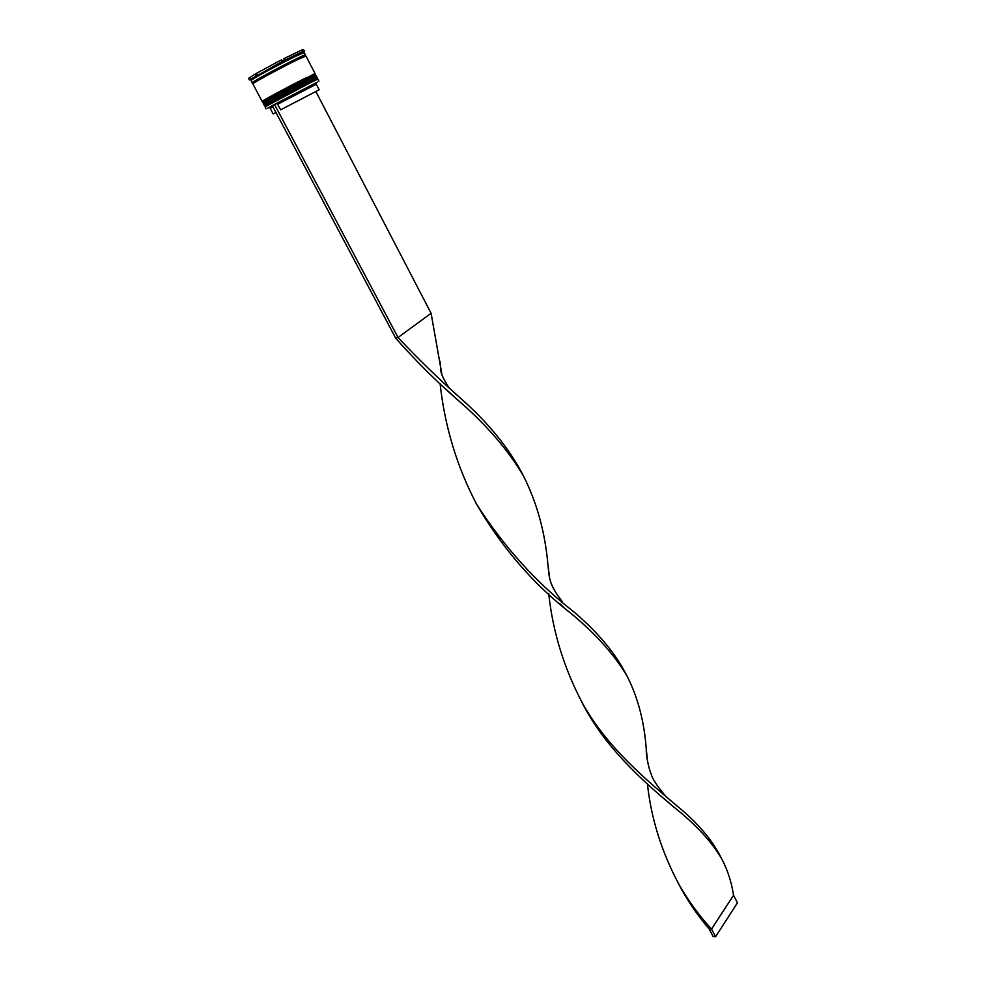 <?xml version="1.0" encoding="UTF-8"?>
<svg xmlns="http://www.w3.org/2000/svg" width="986" height="986" viewBox="0 0 986 986"><rect width="100%" height="100%" fill="white"/><g stroke="black" fill="none" stroke-linecap="round" stroke-linejoin="round"><path stroke-width="1.48" d="M315.175 83.6L274.712 104.319L315.274 83.194C317.245 82.245 317.221 82.356 315.187 83.514M270.016 107.03L269.153 107.449M267.798 108.115L317.406 82.072M270.238 107.117C268.13 108.127 268.032 108.09 269.942 106.993L272.346 105.65L267.945 108.029L270.324 107.141M265.135 105.453L316.728 78.362M318.959 81.111L317.911 79.102L310.085 82.873L265.061 106.845L266.121 108.842M263.348 102.1L314.978 74.998M308.322 79.484L263.287 103.518L263.878 104.627L316.752 76.871L316.173 75.749L308.322 79.484M251.048 80.507L252.28 79.496C257.223 76.144 283.019 62.34 296.133 56.042L304.193 52.603L305.364 54.859L297.328 58.322C281.663 65.865 250.654 82.676 252.243 82.75L251.048 80.507M255.953 75.7L255.103 74.11L248.546 78.362L249.384 79.94L282.501 61.391L281.466 62.833L286.014 60.491L284.609 60.306L303.072 51.371L302.677 52.443L303.922 51.975L302.603 49.805M262.103 101.287L315.015 73.519L305.943 55.992L297.92 59.468C282.267 67.023 251.257 83.822 252.835 83.872L262.103 101.287M253.217 82.504L252.243 82.75M276.006 112.552L273.159 113.945L270.213 108.398L272.949 106.796M273.159 113.945L275.907 112.379M255.251 74.369L255.904 73.975L257.001 76.033M257.161 74.406L256.348 74.8M284.707 60.319L282.366 61.588M303.109 49.46L304.674 50.915L303.934 51.05M284.609 60.306L283.758 58.692L302.529 49.67L303.355 51.26M257.408 74.874L256.557 73.272L281.651 59.776L282.501 61.391M316.087 82.812L315.249 83.28M303.922 51.975L302.714 52.813M276.265 103.518L277.645 104.245L316.272 84.229L319.156 89.788L280.616 109.853L319.156 89.788M277.645 104.245L280.616 109.853M274.712 104.319L272.321 105.601L395.743 338.26L398.036 337.483C418.064 358.793 438.45 378.649 459.205 397.05C487.343 421.675 508.419 447.324 522.407 473.97L522.728 474.623M274.515 104.417L398.036 337.483L431.104 313.301L441.913 374.47M315.914 91.612L431.104 313.301M475.93 503.057C501.43 547.144 532.97 583.798 570.537 613.033C595.877 633.986 614.796 655.148 627.293 676.507C637.979 697.669 644.302 721.9 646.274 749.212L647.679 762.203M677.863 882.482C686.589 899.343 697.003 914.835 709.144 928.96L711.535 929.083C699.197 915.661 688.351 900.81 679.021 884.541C661.68 852.101 651.167 818.614 647.445 784.067M440.126 383.764C444.772 426.531 456.962 466.748 476.682 504.401C504.228 547.094 536.347 582.689 573.039 611.197C597.035 631.459 614.635 652.288 625.827 673.66L626.11 674.264M581.592 701.588C603.444 745.724 641.997 780.542 673.931 807.115C695.746 824.456 711.67 841.699 721.715 858.843C727.569 869.837 731.501 881.989 733.547 895.313L711.535 929.083L715.577 936.7L713.174 936.564L709.144 928.96M395.743 338.26C415.094 360.1 435.331 380.3 456.456 398.862C485.753 423.992 508.147 449.813 523.64 476.337C536.902 502.687 544.975 531.947 547.871 564.091L549.572 577.513M548.697 593.461C552.776 631.755 564.054 668.372 582.553 703.314C606.254 746.279 645.534 779.285 676.174 805.229C696.523 821.769 711.152 838.568 720.063 855.663L720.335 856.193M733.547 895.313L737.454 902.831L715.577 936.7M309.284 82.442C285.755 94.323 248.275 114.758 273.467 101.928M264.359 105.514L317.221 77.758M272.654 100.399C247.437 113.205 284.905 92.721 308.458 80.852M307.521 79.053C283.943 90.885 246.488 111.43 271.729 98.637M262.584 102.187L315.483 74.406L307.496 77.894L262.584 102.187L315.483 74.406M270.435 97.343C246.019 109.656 283.438 89.097 306.695 77.463M254.376 82.023C242.359 87.335 278.077 67.603 297.254 58.371C307.398 53.527 307.805 53.811 298.45 59.209M304.97 56.239L305.019 55.758C303.035 56.35 309.111 53.145 297.119 58.507C279.654 66.925 247.338 84.402 253.18 82.972L253.599 83.206M252.28 79.496L250.666 78.892M271.532 107.597L269.942 106.993M302.653 53.047L302.825 52.381M302.899 52.073L303.072 51.371M314.854 84.845L315.274 83.194M476.25 503.636L476.682 504.401M626.973 675.928L625.827 673.66M678.578 883.752L679.021 884.541M445.857 389.088L456.456 398.862M562.377 601.682C548.364 583.86 549.325 577.204 547.871 564.091M663.245 797.97L673.931 807.115M523.283 475.696L522.407 473.97M582.11 702.525L582.553 703.314M721.432 858.325L720.063 855.663M448.729 387.35C443.38 378.87 440.742 373.115 440.828 370.095L440.002 361.209M559.678 603.383C566.888 610.839 567.677 610.753 570.537 613.033M665.747 796.269C657.28 786.409 652.399 778.94 651.105 773.862C648.64 768.34 645.966 755.177 646.274 749.212"/></g></svg>
